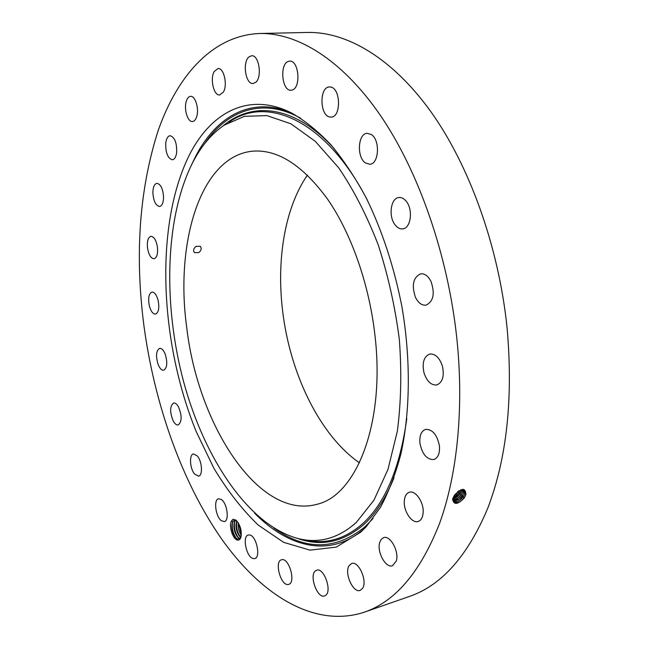 <?xml version="1.0" encoding="UTF-8"?>
<svg xmlns="http://www.w3.org/2000/svg" width="649" height="649" viewBox="0 0 649 649"><rect width="100%" height="100%" fill="white"/><g stroke="black" fill="none" stroke-linecap="round" stroke-linejoin="round"><path stroke-width="0.97" d="M196.055 246.385C193.459 248.518 192.972 250.619 194.586 252.688L198.805 252.591C201.352 250.409 201.831 248.299 200.241 246.271L196.055 246.385M374.879 334.681C369.078 283.881 351.182 233.38 327.786 199.446C302.945 165.463 278.023 149.359 253.029 151.144C200.719 155.646 174.889 242.191 186.709 327.356C197.807 424.649 258.764 520.352 316.882 504.322C356.358 495.552 385.53 423.034 374.879 334.681M307.415 175.1C284.83 207.777 276.377 259.649 282.623 310.903C289.973 373.435 319.576 435.122 359.441 462.834M356.293 522.453L373.962 500.168L387.988 469.373L397.366 431.09C401.09 402.356 401.747 371.804 399.338 339.419C395.119 306.782 388.053 275.184 378.14 244.632C366.823 215.525 353.705 189.954 338.786 167.921L315.252 141.287L290.898 123.797L266.95 115.603L244.422 116.325L224.124 125.2C211.704 133.686 201.287 146.001 192.891 162.161C164.797 217.269 162.907 304.754 183.748 382.196C204.743 459.354 249.232 526.112 298.897 538.743C319.389 543.675 338.518 538.248 356.293 522.453M364.324 612.185L409.527 596.407C441.588 585.382 467.637 556.047 487.691 508.402C506.877 458.308 513.335 398.024 507.047 327.542C498.635 246.279 469.308 165.373 430.685 111.425C391.866 57.591 346.444 31.631 307.561 32.45L259.697 33.497C212.848 35.281 177.445 75.389 158.121 130.717C139.421 189.2 134.684 254.189 143.924 325.693C154.438 403.702 181.42 480.941 221.017 538.135C260.606 594.419 313.913 628.694 364.324 612.185C395.363 601.55 420.438 571.964 439.568 523.427C457.253 474.817 464.173 407.97 456.774 337.861C447.769 254.157 418.289 170.598 380.095 114.954C341.723 59.408 297.315 32.71 259.697 33.497M360.706 532.188L366.369 526.534L380.298 507.567C388.589 492.291 395.444 474.484 400.847 454.154C410.29 411.677 410.906 359.124 401.901 306.588C394.073 266.844 382.188 230.622 366.231 197.929C355.198 177.526 343.362 159.735 330.714 144.557C317.815 131.041 304.779 120.527 291.604 113.015C249.038 91.379 211.071 112.196 189.508 154.713C154.43 224.927 159.54 341.804 196.314 431.82L213.886 468.262C227.255 490.498 242.028 509.433 258.188 525.049L283.629 542.337L310.06 550.149L336.247 547.107L360.706 532.188M464.278 497.961C457.723 504.744 453.829 505.157 452.596 499.195L454.649 494.895C462.015 487.78 465.739 487.724 465.812 494.725L464.173 497.905L465.463 495.722M465.804 494.741L464.149 497.88L461.252 500.801M288.578 61.347C279.346 63.521 281.796 91.42 291.077 90.211L291.961 90.065C301.233 88.402 299.035 60.032 289.673 61.16L288.578 61.347M255.649 82.374C262.431 77.255 259.048 54.743 251.642 55.741L248.875 56.99C242.182 62.434 245.671 84.532 253.045 83.51L255.649 82.374M223.321 92.174C227.856 85.141 223.929 67.683 218.032 68.534L214.235 71.479C209.805 78.683 213.748 95.841 219.646 94.981L223.321 92.174M196.688 116.674C199.324 108.894 195.3 95.622 190.546 96.344C188.672 96.547 187.245 98.21 186.271 101.333C183.716 109.17 187.723 122.255 192.485 121.525C194.311 121.322 195.706 119.708 196.688 116.674M176.65 152.685C176.958 142.869 174.768 137.207 170.07 135.706C167.84 136.087 166.395 138.48 165.763 142.894C165.471 152.677 167.677 158.299 172.374 159.768C174.565 159.394 175.984 157.034 176.65 152.685M163.564 197.109C162.948 188.721 160.725 184.129 156.888 183.326C154.324 183.983 152.986 187.123 152.88 192.761C153.505 201.125 155.736 205.692 159.589 206.479C162.112 205.838 163.434 202.715 163.564 197.109M157.447 247.131C156.231 240.227 154.056 236.617 150.933 236.301C148.053 237.331 146.917 241.225 147.51 247.959C148.718 254.846 150.901 258.448 154.048 258.764C156.896 257.742 158.023 253.864 157.447 247.131M158.096 300.227C156.547 294.808 154.503 292.082 151.963 292.066C148.775 293.616 147.907 298.232 149.359 305.914C150.893 311.35 152.953 314.084 155.525 314.1C158.689 312.558 159.549 307.934 158.096 300.227M165.219 354.151C163.556 350.127 161.706 348.188 159.654 348.343C156.141 350.574 155.614 355.903 158.072 364.34C159.727 368.413 161.601 370.368 163.686 370.206C167.182 367.975 167.693 362.629 165.219 354.151M178.459 406.793C176.861 404.027 175.246 402.769 173.616 403.013C169.77 406.12 169.657 412.147 173.267 421.096C174.865 423.919 176.504 425.2 178.175 424.949C182.004 421.818 182.101 415.766 178.459 406.793M197.385 456.012L193.434 453.911C189.037 454.503 189.824 468.489 194.53 473.997L198.578 476.179C202.95 475.595 202.139 461.439 197.385 456.012M221.471 499.576L218.559 498.748C213.416 499.552 215.582 516.628 221.325 520.685L224.351 521.585C229.503 520.782 227.247 503.462 221.471 499.576M249.979 535.027L248.267 534.971C242.15 536.098 246.222 556.728 252.915 558.513L254.765 558.594C260.898 557.45 256.639 536.52 249.979 535.027M281.844 559.689L281.471 559.779C274.113 561.377 280.798 586.023 288.197 584.489L288.716 584.376C296.114 582.713 289.13 557.767 281.844 559.689M315.56 570.779C308.81 575.168 317.312 598.995 324.597 595.92L325.53 595.433C332.45 591.263 323.867 567.104 316.631 570.22L315.56 570.779M349.057 565.701C344.084 573.059 353.17 593.413 360.171 590.395L362.588 588.327C367.715 581.058 358.516 560.468 351.596 563.502L349.057 565.701M379.665 542.596C376.728 551.958 385.822 568.516 392.515 565.725L396.32 560.931C399.378 551.545 390.171 534.89 383.583 537.648L381.198 539.36L379.665 542.596M404.311 501.069C403.418 511.201 411.92 523.824 418.199 521.447C421.087 520.401 422.734 517.504 423.148 512.767C424.089 502.545 415.506 489.946 409.341 492.258C406.371 493.305 404.692 496.242 404.311 501.069M419.895 442.967C422.134 454.178 426.774 459.703 433.824 459.549C438.075 457.91 439.949 453.4 439.446 446.025C437.183 434.806 432.575 429.265 425.614 429.387C421.274 431.025 419.368 435.552 419.895 442.967M423.992 372.802C426.847 381.344 431.106 385.392 436.761 384.946C442.586 382.464 444.476 376.209 442.431 366.174C439.543 357.68 435.325 353.64 429.776 354.046C423.862 356.512 421.939 362.767 423.992 372.802M415.506 297.42C418.354 303.002 421.858 305.582 426.028 305.144C433.459 301.493 435.114 293.591 431.001 281.447C428.153 275.971 424.706 273.432 420.641 273.821C413.137 277.439 411.425 285.3 415.506 297.42M395.144 224.911C397.439 227.84 399.962 229.17 402.713 228.878C410.841 228.448 413.348 209.724 406.274 201.368C404.019 198.562 401.569 197.28 398.924 197.531C390.682 197.953 388.207 216.506 395.144 224.911M365.346 162.891L369.752 164.262C378.984 164.221 380.403 140.168 371.39 134.586L367.237 133.313C357.907 133.37 356.488 157.115 365.346 162.891M329.668 116.982L331.16 117.112C341.228 117.307 340.839 88.353 330.674 87.055L329.424 86.958C319.308 86.804 319.616 115.327 329.668 116.982M237.201 539.984C238.873 540.463 240.081 539.619 240.852 537.453C241.988 531.028 240.487 525.365 236.35 520.457L233.153 519.208L231.433 521.009C228.651 525.666 232.65 538.857 237.201 539.984M453.902 496.055L453.237 497.905L454.073 502.091C457.091 503.632 460.457 502.237 464.173 497.905M464.619 497.199L464.319 497.621L463.151 496.956L464.798 493.824L464.092 489.752L463.191 489.354M231.433 521.009L232.748 521.626L232.318 522.648C231.19 527.426 232.147 532.277 235.189 537.194L237.631 539.278L240.787 537.648M236.058 520.214L235.522 519.833M454.057 502.066L454.073 502.091C455.728 503.267 457.983 502.951 460.822 501.109L464.149 497.88M232.52 522.129L234.54 520.084L235.936 520.117M232.748 521.626L234.524 520.092M453.489 501.369C455.184 502.212 457.302 501.799 459.857 500.119L464.165 495.26L464.773 493.8L464.23 489.865M453.497 501.377C456.547 502.464 459.76 500.987 463.151 496.956M235.644 520.052C232.926 524.546 233.389 530.022 237.047 536.455L239.27 538.354L240.308 538.475L238.118 537.599L237.031 536.39C234.159 531.782 233.283 527.012 234.411 522.096L235.66 520.052M463.556 496.307L460.303 499.795M453.197 500.671L458.892 499.13L462.104 495.99L463.735 492.883L463.637 489.5M453.205 500.695C456.215 501.166 459.192 499.6 462.129 496.014L463.759 492.899L463.654 489.5M462.494 495.422L459.354 498.789M458.259 491.91L455.59 494.765M240.779 537.413L239.14 535.79C236.268 531.198 235.392 526.444 236.512 521.528L236.78 520.863C235.238 525.804 236.041 530.809 239.148 535.855L240.844 537.477M240.211 536.983L240.852 537.461M461.082 495.049L462.705 491.958L462.899 489.354L462.729 491.983L461.106 495.073C458.608 498.205 455.923 499.803 453.051 499.86L457.926 498.14L461.252 494.789L458.413 497.775M454.049 495.82L458.997 490.693M454.016 495.868L459.046 490.66M461.439 494.538L460.084 494.132L461.958 489.451L461.033 492.567L457.472 496.769M458.048 492.258L459.224 492.916L456.531 495.771M241.29 535.255L241.233 535.19C238.816 531.515 237.802 527.353 238.199 522.696M238.175 522.664C237.761 527.369 238.783 531.563 241.25 535.255L241.282 535.303M460.084 494.132L453.067 498.846L456.969 497.15L460.06 494.108M459.314 492.786L460.733 489.817M453.318 497.588L459.07 493.191L460.766 489.8M453.326 497.556L456.004 496.161L459.038 493.175M460.376 493.662L459.07 493.191M232.723 521.715C231.579 527.304 232.618 532.618 235.83 537.664L236.99 538.946M234.824 521.147C233.681 526.728 234.719 532.034 237.932 537.056L238.897 538.151M236.82 520.912C235.847 526.461 236.917 531.645 240.033 536.455L240.86 537.421M238.499 523.191L241.331 534.662M229.097 122.19C267.007 95.07 326.171 120.106 367.277 200.006M406.793 418.548C400.011 467.751 385.401 502.707 362.978 523.419C344.87 539.327 325.417 544.795 304.608 539.814M222.883 126.052C252.193 100.871 295.238 105.138 334.56 149.019M394 477.761C385.928 497.913 375.958 513.424 364.081 524.295C343.321 542.215 321.109 546.912 297.429 538.378M373.045 518.462L365.16 526.655C335.995 550.336 305.565 550.806 273.878 528.059M204.435 143.964C226.955 110.362 262.407 96.993 300.682 118.232M191.552 164.789L195.673 156.271C216.125 116.642 250.944 96.157 290.557 112.488M365.574 527.386L365.014 527.897C331.461 558.529 288.724 548.081 254.522 513.067M452.783 498.546L453.237 497.905M466.023 493.946L464.798 493.824M463.126 496.939L462.129 496.014M464.968 493.021L463.759 492.899M462.104 495.99L461.106 495.073M458.024 492.234L457.642 491.658M463.93 492.104L462.729 491.983M462.899 491.188L461.69 491.066M461.861 490.271L460.66 490.149M241.25 535.255L240.033 536.455M236.966 538.93L236.35 538.467M232.626 521.901L232.318 522.648M238.686 538.029L238.118 537.599M234.727 521.325L234.411 522.096M236.78 520.871L236.512 521.528"/></g></svg>
